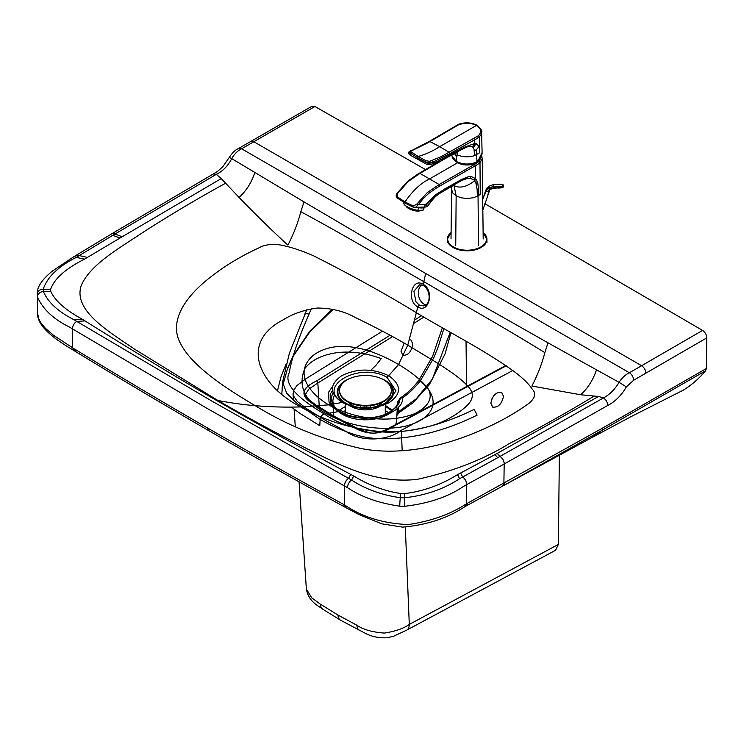 <?xml version="1.0" encoding="UTF-8"?>
<svg xmlns="http://www.w3.org/2000/svg" width="744" height="744" viewBox="0 0 744 744"><rect width="100%" height="100%" fill="white"/><g stroke="black" fill="none" stroke-linecap="round" stroke-linejoin="round"><path stroke-width="1.12" d="M387.168 377.45C359.873 360.998 314.461 386.964 343.337 402.569L345.058 403.49C358.766 409.172 372.205 409.209 385.355 403.611L396.013 390.991L387.168 377.45A4.315 2.492 -60 0 1 388.666 375.701C372.8 368.224 357.176 368.206 341.803 375.646C329.173 384.583 329.304 393.52 342.194 402.448L328.681 404.857C309.523 393.52 292.978 372.474 313.577 355.102C337.32 337.897 372.223 348.945 398.579 364.514L388.666 375.701C401.704 384.908 401.797 393.939 388.926 402.802C373.302 410.046 357.724 409.925 342.194 402.448A4.315 2.492 120 0 1 343.337 402.569M379.403 406.568L378.333 407.098A19.939 11.513 180 0 1 352.331 407.098L349.215 405.554M419.309 305.096L415.961 301.832L413.924 291.35L419.43 284.803L423.457 285.575C430.543 289.732 431.353 304.296 423.838 305.923L419.309 305.096L417.775 306.881C429.009 314.191 434.747 290.197 423.15 284.329C411.925 277.019 406.205 301.022 417.775 306.881A3131.626 1808.432 120 0 1 416.37 312.685C447.153 331.294 485.144 350.377 514.848 372.065C523.06 378.278 528.938 384.081 532.481 389.475C536.359 393.437 535.131 398.096 528.807 403.453C514.104 414.064 497.29 423.355 478.373 431.315C443.945 446.298 400.532 456.026 361.64 448.632C323.24 440.02 287.761 425.698 255.211 405.685A914.636 528.175 -60 0 1 217.871 400.467A914.636 528.175 -60 0 1 215.881 400.067C173.305 375.376 135.464 352.414 84.928 320.887L76.837 321.454L211.277 400.746L351.633 480.094C365.648 489.236 381.895 495.104 400.365 497.708L404.29 497.81C425.317 495.523 443.74 489.161 459.541 478.718L497.699 457.709A3419.322 1973.451 -0 0 0 499.949 456.453L603.449 397.928C609.689 394.627 614.897 389.419 619.054 382.314C622.021 377.822 625.462 374.632 629.387 372.753L641.616 365.723L447.721 253.723L253.816 141.732L241.633 148.791C237.689 150.66 234.388 153.934 231.737 158.612C227.962 165.958 222.819 171.204 216.318 174.328L114.911 234.062A3419.247 1974.697 0 0 0 112.725 235.355L76.325 257.377C58.237 266.501 47.207 277.131 43.236 289.267L43.412 291.536C47.914 302.204 58.079 311.587 73.898 319.678L76.837 321.454A6.036 3.562 121.1 0 0 72.456 328.885L206.897 408.289L347.457 487.646C361.184 496.908 378.622 503.093 399.779 506.199L404.345 506.311C428.563 503.539 448.334 496.862 463.679 486.288L501.94 465.26A3448.198 1990.665 -0 0 0 504.19 463.996L607.746 405.461C615.111 401.686 621.324 395.492 626.383 386.889L633.646 380.24L706.8 337.878L706.326 368.559L602.566 428.098L467.771 503.074A3029.354 2400.144 -145.8 0 1 466.46 503.781C450.38 514.299 430.981 521.219 408.289 524.548C383.439 523.581 362.244 517.071 344.714 505.018L343.31 504.246C296.112 478.429 250.737 452.947 207.195 427.791C164.043 402.876 119.663 376.52 74.047 348.722L53.391 335.2L45.338 328.243L41.153 323.24L38.874 319.13L37.6 313.382L37.405 296.893C42.761 309.104 53.466 319.176 69.517 327.109L72.4 328.857L72.698 347.904L74.586 350.824M425.968 304.919A10.788 7.821 78.2 0 1 420.63 300.855A10.788 7.821 78.2 0 1 421.783 284.878M423.941 285.64L423.15 284.329A3132.473 1808.915 120 0 0 423.792 281.632C384.862 259.433 349.606 238.043 300.836 211.705C297.888 223.079 293.573 234.211 287.882 245.111C271.746 230.342 255.48 214.458 239.075 197.448L221.247 178.569L216.318 174.328L213.23 174.003L111.823 233.756A6.036 3.543 -120.8 0 0 111.805 233.765M706.8 337.878C706.586 334.735 705.173 332.243 702.569 330.41L484.911 203.707M425.549 169.585L314.917 106.513L311.941 106.234M425.689 273.485L547.984 342.817L544.841 352.637C499.243 324.477 462.219 304.11 423.792 281.632A3132.193 1808.757 120 0 0 425.689 273.485L303.98 201.884L300.836 211.705M84.928 320.887L82.073 319.102C65.584 310.108 55.168 300.911 50.834 291.499L50.639 289.286C54.377 278.674 65.667 268.621 84.528 259.135A3707.566 1244.926 164.7 0 1 87.374 257.424L120.026 238.034A6332.37 722.861 144.7 0 0 122.193 236.759L221.247 178.569M303.98 201.884L233.811 159.858A4129.051 389.633 34.6 0 1 231.737 158.612C229.143 157.179 228.631 157.003 230.212 158.063M300.697 406.912C320.385 418.24 341.756 425.754 364.793 429.455C388.898 433.966 413.255 432.041 437.872 423.689C449.655 418.853 459.262 412.92 466.683 405.889C472.905 400.058 473.937 394.236 469.771 388.442C458.685 374.372 430.339 359.092 407.768 345.123L416.37 312.685C384.76 293.415 350.489 274.452 313.559 255.806C302.789 251.054 292.745 247.659 283.399 245.613C278.005 244.19 267.003 243.26 259.191 247.724C240.805 256.215 224.716 265.915 210.915 276.833C184.94 296.707 168.088 321.761 180.866 344.221C192.519 366.076 223.814 387.206 255.211 405.685A914.636 528.175 -60 0 0 300.697 406.912C258.866 385.355 238.852 342.491 283.473 319.678C292.801 313.773 304.091 309.885 317.325 308.035C331.592 308.183 344.119 311.271 354.907 317.297C374.464 326.756 392.088 336.028 407.768 345.123L398.579 364.514C411.953 372.428 421.885 380.612 428.367 389.056C433.055 398.356 428.544 406.531 414.854 413.599C384.741 425.484 348.294 415.924 328.681 404.857L300.697 406.912M602.566 428.098A6.036 3.478 -119.6 0 1 601.58 430.599A258.856 148.577 -119.7 0 1 588.411 439.434L632.614 415.831L683.252 390.182A258.856 151.571 -120 0 0 705.628 370.772L601.58 430.599L503.614 485.544M547.984 342.817L596.502 369.824C593.033 380.044 587.76 388.349 580.683 394.757L598.52 396.478L603.449 397.928C606.09 399.751 607.523 402.262 607.746 405.461M580.683 394.757L531.886 386.043C537.642 374.948 541.967 363.816 544.841 352.637M596.502 369.824L617.036 381.198A4128.075 445.972 -146.3 0 0 619.054 382.314L626.383 386.889M598.52 396.478L497.243 453.375A6332.37 5150.349 74.6 0 1 494.993 454.603L460.629 473.007A3707.566 2753.684 22 0 1 457.588 474.607C440.56 485.153 422.825 491.486 404.373 493.598L400.542 493.486C384.295 491.012 368.68 485.172 353.679 475.974L350.675 474.384C297.628 446.075 258.531 424.601 215.881 400.067M254.894 172.515C251.426 182.736 246.162 191.05 239.075 197.448M705.628 370.772L706.326 368.559M443.88 328.578L438.151 347.02L433.808 357.752L420.193 381.067C414.11 388.498 408.279 394.041 402.699 397.687C403.499 415.682 361.221 425.456 338.613 411.544L326.244 413.711C345.858 424.768 377.375 431.994 405.024 426.293C434.98 418.872 442.457 398.877 420.193 381.067A4.315 0.595 -142.6 0 0 418.76 380.528L432.589 356.32L442.364 327.704M398.886 400.784L400.3 398.533A4.315 0.66 -142 0 0 399.835 398.514L400.765 397.631A4.315 2.279 -124.9 0 1 402.699 397.687A4.315 3.488 -175 0 0 400.3 398.533L399.007 403.146L396.31 407.126L388.108 413.134C376.436 418.556 363.063 419.253 347.978 415.217L339.748 411.655A4.315 2.492 -60 0 0 338.613 411.544L332.875 407.293L329.015 402.113L328.643 392.116L332.642 386.276M326.244 413.711C304.603 400.932 297.479 385.848 304.882 368.447C311.522 360.003 322.329 354.73 337.302 352.619C351.224 351.019 365.89 353.009 381.281 358.589L375.85 365.425L370.726 370.307M388.108 413.134L386.294 413.971M339.748 411.655L334.307 407.61L330.764 402.699L330.717 393.483L332.466 390.461M392.441 410.316L385.271 405.415M397.324 408.158L396.506 421.113A31.192 18.005 180 0 1 395.696 424.582M399.835 398.514L397.705 402.234A4.315 3.515 -173.1 0 0 397.687 402.402M396.98 413.655L398.189 411.99L398.765 412.827L396.85 415.608M311.373 308.732L309.03 314.201C298.474 338.092 291.881 357.576 289.249 372.642C281.697 386.964 308.156 404.336 324.291 413.971C340.715 425.447 362.393 431.539 389.326 432.255C416.594 431.381 444.81 423.792 473.984 409.479A4.315 0.474 62.9 0 1 477.09 415.152C447.191 429.893 418.082 437.714 389.754 438.635C375.739 439.295 362.839 437.546 351.056 433.38C339.459 429.39 329.155 424.731 320.143 419.402L319.781 425.689L300.232 413.59L291.471 407.089M305.04 314.154L289.36 353.27L282.543 382.258L286.784 393.362L297.014 403.388L320.143 419.402C320.655 416.51 322.04 414.696 324.291 413.971M304.566 314.712A4.315 2.353 -155.2 0 1 309.03 314.201A4.315 2.353 -155.2 0 0 304.566 314.712A4.315 2.353 -155.2 0 0 304.445 315.437A4.315 2.353 -155.2 0 1 304.566 314.712L306.863 309.737M286.384 363.37L281.009 376.762L277.568 390.423M332.084 309.169L309.541 331.461L293.313 355.502L287.733 367.889L282.739 385.466M282.543 382.258L281.855 394.125M290.188 361.956A4.315 3.562 -154.9 0 0 290.746 361.147A4.315 3.562 -154.9 0 0 291.016 360.143M491.738 399.128L494.007 395.427M490.826 403.136L492.621 407.098C498.127 407.675 501.744 404.094 503.474 396.347L501.679 392.395C496.164 391.818 492.547 395.399 490.826 403.136M404.141 343.058L401.044 351.308L402.829 355.251C408.019 355.651 411.348 351.903 412.799 344.007L411.023 340.064L409.516 339.683M559.376 455.04L558.363 544.431L555.563 550.281L406.596 630.196L393.557 636.25L387.122 637.766C378.78 638.203 371.228 636.566 364.476 632.856L340.594 620.236L322.803 609.234A12.946 7.97 -56.5 0 1 320.218 604.072L311.68 597.748L306.37 589.071L299.06 481.833M402.188 450.78L401.351 430.274C387.838 441.071 360.728 442.168 345.941 431.408L325.733 420.546L306.928 408.884L297.237 401.416L293.452 395.836L293.508 390.507L296.949 385.504L306.203 378.575L382.472 331.182M405.313 527.124L409.293 624.402C403.787 628.42 395.492 631.312 384.388 633.07C372.4 632.205 363.239 629.601 356.915 625.258L337.943 615.028L320.218 604.072M506.255 365.806L394.367 425.838A1.73 0.958 -118.2 0 0 393.548 425.726C388.424 428.107 385.922 430.832 375.283 432.962C374.353 433.985 369.284 432.924 360.096 429.772L334.019 416.175L315.828 404.894C307.746 399.082 304.212 395.706 305.207 394.757L308.741 389.196L317.837 382.993L319.288 407.163M466.042 341.403L466.553 386.564M401.351 430.274L512.774 370.493M454.826 160.509L457.56 162.778L463.307 164.75L474.579 163.764L480.522 158.147M482.819 210.096L482.67 198.434M482.205 158.109L482.689 198.025M481.675 155.552L482.196 158.481L479.982 162.759L480.261 194.286L478.727 195.43L478.68 191.906A120.147 65.974 116.7 0 0 478.652 191.031A114.12 63.008 116.9 0 0 478.634 190.594A95.046 52.675 117.1 0 0 478.625 190.166L477.843 183.582L476.551 180.122L475.37 178.486L471.194 176.57L467.967 176.867L461.178 179.657L444.596 189.05L444.652 190.036L461.726 180.476L466.721 178.597L469.948 178.216L474.123 180.02L476.076 183.526L477.146 189.608L478.522 188.465M477.146 189.608L477.35 196.239L473.035 197.802L467.102 198.481L461.168 197.811L456.146 195.886L455.728 245.576M428.256 205.539L428.237 205.567C436.468 193.514 439.964 193.691 444.577 190.501L435.547 195.867L426.907 204.275L418.333 204.702L423.252 198.629L428.646 193.477L437.053 187.59L477.481 164.536L479.982 162.759L479.024 161.485L475.379 163.894A93.921 53.847 -0.3 0 0 475.072 164.071L439.174 184.512A4524.673 2837.402 -115.3 0 0 429.558 178.941L457.56 162.778M481.08 157.086L479.024 161.485M428.116 205.725L425.28 207.018C424.257 207.157 424.35 206.293 425.568 204.451L434.831 195.309L444.596 189.05M439.974 185.888L439.174 184.512L427.382 192.464L416.687 204.256L413.246 206.023L404.959 201.94C412.66 190.734 420.853 183.071 429.558 178.941A4524.673 2837.402 64.7 0 0 419.942 173.408L408.298 181.443L397.714 193.3L397.454 196.909L404.959 201.94L405.108 203.038L397.445 198.099C395.827 197.011 395.789 195.281 397.324 192.901L407.759 181.22L417.449 174.338L438.449 162.015M425.28 207.018L414.696 207.39L415.998 207.027L418.333 204.702L416.687 204.256M413.636 207.223L415.338 207.288M444.763 158.853L419.942 173.408M426.517 206.088L426.907 204.275M477.136 125.364L476.448 125.429C481.21 128.535 481.88 131.948 478.476 135.678L441.173 156.668L429.716 161.327L425.931 160.723L418.193 156.445C425.345 154.501 432.506 151.237 439.695 146.652L449.19 152.334L449.897 153.617L475.955 139.119L479.341 136.84L480.903 134.859A15.085 8.984 1 0 0 481.303 133.948L481.619 131.958A15.103 8.975 -0.2 0 0 481.573 131.409M429.521 141.36L439.695 146.652L476.448 125.429L471.798 123.681L465.242 123.216L459.076 124.481L427.623 142.913M478.476 135.678L479.341 136.84L479.713 152.715L474.523 155.636L474.03 149.153L472.505 146.689L474.802 143.462L464.182 147.266L436.421 161.969L428.293 163.448L417.114 157.821L416.854 158.825L417.542 159.411M426.963 164.452L410.074 155.04L408.558 153.292L408.902 151.99L429.623 141.23L458.667 124.248C465.27 122.1 471.389 122.435 477.044 125.252C481.061 129.065 482.586 131.316 481.619 132.013L481.619 131.958M427.623 142.922L410.307 151.451L418.193 156.445L417.235 157.458L426.535 162.508L430.237 162.685L428.888 164.61M429.716 161.327L430.237 162.685L435.073 161.067L449.897 153.617M473.333 147.544L476.104 143.592L474.802 143.462L474.709 139.444L474.012 138.514M476.104 143.592L479.08 146.428L479.713 152.715M451.943 154.929L451.989 155.924L456.379 161.485C463.075 164.731 469.948 164.861 477.006 161.876A15.159 8.761 -0 0 0 477.741 161.476L482.093 152.613L481.619 132.004M408.968 154.055L408.828 152.306L417.235 157.458L409.154 152.464L409.693 151.534M425.931 160.723L424.824 163.559M462.219 148.354L461.978 149.358L468.636 146.289L472.505 146.689M474.347 150.744L476.476 149.665L479.08 146.428M411.246 152.25L410.214 153.218L410.074 155.04M454.631 153.441L456.742 155.896L457.588 155.71L457.727 153.766L456.844 152.213M487.134 187.86L485.795 190.25L488.799 186.353L493.021 184.707A8.909 8.054 -7.3 0 1 493.198 184.679A8.788 7.459 -7.4 0 1 493.449 184.642L493.83 186.605L502.219 186.567L502.33 187.73L493.337 188.148L489.859 189.599L482.754 210.282M484.195 194.872L487.199 189.339L488.873 188.065L493.021 186.865A9.151 6.24 4.1 0 1 493.207 186.856A8.872 6.835 6.1 0 1 493.449 186.846L502.284 186.809L503.251 185.935L503.242 184.893L503.242 187.135M485.832 191.217L485.795 191.143A8.193 4.548 19.5 0 1 485.795 190.25L483.358 197.458L487.134 189.19L488.799 187.869L493.021 186.623A8.965 6.287 4.4 0 1 493.198 186.614A8.798 6.845 6.3 0 1 493.449 186.605L493.449 186.846M485.804 190.232L482.67 199.457M486.102 190.52L486.139 190.622A1.73 0.958 18.2 0 0 487.487 191.329A1.73 0.958 18.2 0 0 488.92 191.152L488.148 193.821M488.975 191.031L487.934 194.491M493.867 186.605L494.09 188.13L490.882 188.837L489.347 190.232M489.905 189.553L489.44 190.111M493.821 186.846L493.449 184.67M493.198 184.679L502.479 184.317L502.981 185.721L502.219 186.567M502.479 186.446L502.553 187.683L503.065 187.209M502.981 185.721L502.981 184.745M502.219 184.27L499.801 184.261M503.251 185.935L503.297 186.995L503.297 186.019L503.297 186.995L502.312 187.776L494.09 188.13M503.297 186.995L502.553 187.683M499.801 186.8L499.838 187.99L498.313 188.055M424.359 207.055L423.531 209.613A10.351 2.892 -161.9 0 1 423.048 210.161L417.747 210.366A10.351 2.892 -161.9 0 1 404.736 204.991A10.351 2.892 -161.9 0 1 404.355 204.581A10.351 2.892 -161.9 0 1 403.843 203.168L404.048 202.563M418.984 210.654A9.709 2.706 -161.9 0 1 405.182 205.418A9.709 2.706 -161.9 0 1 404.978 205.205M417.747 210.366L418.612 207.715A10.351 2.892 -161.9 0 0 423.922 207.502L423.048 210.161M406.196 206.228A7.245 2.027 18.1 0 0 411.478 209.762A7.245 2.027 18.1 0 0 419.895 210.617M375.673 406.801A18.116 10.463 0 0 0 378.24 405.564A18.116 10.463 0 0 0 381.904 402.532M374.502 407.052A27.519 15.894 0 0 0 378.129 406.15A27.519 15.894 0 0 0 384.89 403.285A27.519 15.894 0 0 0 387.159 382.295M350.164 378.352A28.216 16.294 0 0 0 345.486 380.528A28.216 16.294 0 0 0 346.918 404.336M352.414 406.503A28.216 16.294 0 0 0 371.768 407.926M385.373 403.564A28.216 16.294 0 0 0 380.696 378.352M343.7 382.295A27.519 15.894 0 0 0 352.73 406.15A27.519 15.894 0 0 0 356.329 407.042M348.964 402.532A18.116 10.463 0 0 0 355.186 406.801M347.123 400.988A25.882 14.945 0 0 0 383.737 400.988A25.882 14.945 0 0 0 391.316 390.423A25.882 14.945 0 0 0 383.737 379.849A25.882 14.945 0 0 0 347.132 379.849A25.882 14.945 0 0 0 339.543 390.423A25.882 14.945 0 0 0 347.123 400.988M339.552 390.712A25.882 14.945 0 0 0 339.543 391A25.882 14.945 0 0 0 355.52 404.801A25.882 14.945 0 0 0 383.737 401.565A25.882 14.945 0 0 0 391.316 391A25.882 14.945 0 0 0 391.316 390.712M364.681 405.936L364.681 407.824M364.597 407.814L364.597 405.936M366.401 405.936L366.401 407.814M370.54 405.647L370.54 407.582M360.329 405.647L360.329 407.582M390.461 412.929A32.438 18.721 180 0 1 356.199 419.058A32.438 18.721 180 0 1 336.065 409.163M343.3 413.497C331.489 406.224 333.712 403.769 332.921 401.788A32.438 18.721 180 0 1 334.419 395.436M338.929 410.855A31.192 18.005 180 0 1 345.393 406.596M388.61 412.855A28.607 16.517 180 0 0 385.569 410.772A28.607 16.517 0 0 0 385.271 410.604M345.393 410.604A28.607 16.517 0 0 0 342.054 412.855M385.271 406.596A31.192 18.005 180 0 1 387.392 407.721A31.192 18.005 180 0 1 391.735 410.855M225.609 183.219C196.946 198.964 169.446 215.323 143.099 232.295C119.672 248.059 90.675 264.055 81.356 285.212C72.503 310.369 108.522 331.331 134.664 349.215L217.871 400.467C246.05 416.761 275.624 432.785 306.593 448.52C337.571 463.624 373.869 484.428 417.431 479.322C452.659 471.529 483.228 459.653 509.119 443.703C538.526 428.498 566.872 412.632 594.158 396.087M314.917 106.513L253.816 141.732L250.793 141.434L238.601 148.493C235.448 149.739 232.342 152.706 229.282 157.375L223.005 166.461C215.462 173.705 215.546 172.264 213.221 174.012M645.885 373.209C645.662 370.038 644.239 367.545 641.616 365.723L702.569 330.41M633.646 380.24A6.036 3.478 60.1 0 0 629.387 372.753L241.633 148.791A6.036 3.497 -120.1 0 0 238.601 148.493M632.614 415.831L683.252 390.182M503.297 485.711L504.739 482.94M502.451 486.185L503.893 483.405L504.19 463.996A6.036 3.432 60.8 0 0 499.949 456.453M588.411 439.434L466.488 505.781L467.771 503.074M466.488 505.781L465.177 506.478L466.46 503.781L466.748 484.632A6.036 3.376 61.5 0 0 462.591 477.062M346.565 507.91L344.714 505.018L344.435 485.971A6.036 3.413 118.9 0 1 348.62 478.429M345.142 507.138L343.31 504.246M208.553 430.525L207.195 427.791M75.925 351.642L74.047 348.722M387.801 413.283A33.796 19.511 180 0 0 399.054 400.058A4.315 3.515 -173.1 0 0 397.705 402.234C396.738 404.029 399.323 406.038 387.364 413.497M366.56 418.202A33.796 19.511 180 0 1 350.591 416.259M342.547 413.115A33.796 19.511 180 0 1 333.089 392.841M433.808 357.752A4.315 1.032 -156.3 0 1 432.589 356.32M398.505 406.949L398.189 411.99L416.203 398.84L432.329 379.142L450.222 332.252M333.117 309.383L309.634 332.149L292.997 356.608A4.315 3.543 -152.4 0 0 293.313 355.502M82.073 319.102L73.898 319.678M497.243 453.375L499.996 456.425A6.036 3.432 60.8 0 1 504.237 463.968M494.993 454.603L497.699 457.709M460.629 473.007L462.647 477.034A6.036 3.376 61.5 0 1 466.804 484.595M457.588 474.607L459.541 478.718M404.373 493.598L404.345 506.311M400.542 493.486L400.365 497.708A6.036 0.484 93.3 0 0 399.779 506.199M353.679 475.974L351.633 480.094A6.036 3.404 118.8 0 0 347.457 487.646M350.675 474.384L348.564 478.401A6.036 3.413 118.9 0 0 344.379 485.944M50.834 291.499L43.412 291.536A6.036 4.91 170.4 0 0 37.405 296.893M50.639 289.286L43.236 289.267A6.036 4.929 -179 0 0 37.2 294.103A6.036 4.929 -179 0 0 37.2 294.252M84.528 259.135L76.325 257.377A6.036 3.599 -121.7 0 0 73.145 257.164L52.805 270.769C42.12 279.279 36.921 287.054 37.2 294.103L37.2 294.801M87.374 257.424L79.255 255.583A6.036 3.59 -121.5 0 0 76.074 255.359A6.036 3.59 -121.5 0 0 76.055 255.378L73.145 257.164M120.026 238.034L112.725 235.355M122.193 236.759L114.957 234.035A6.036 3.543 -120.8 0 0 111.823 233.756L76.074 255.359M76.781 321.417A6.036 3.562 121.1 0 0 72.4 328.857L72.456 328.885M114.911 234.062A6.036 3.543 -120.8 0 0 111.777 233.783M79.199 255.62A6.036 3.59 -121.5 0 0 76.028 255.397M340.594 620.236A12.946 7.477 -60 0 1 337.943 615.028M359.575 630.466A12.946 6.947 -63.3 0 1 356.915 625.258M558.363 544.431L409.293 624.402A12.946 7.198 -118.2 0 1 406.596 630.196M394.367 425.838C380.872 435.203 367.024 435.528 352.814 426.824A373.581 215.686 180 0 1 333.163 416.259A373.581 215.686 180 0 1 314.87 404.913C299.795 396.729 300.362 388.731 316.572 380.928L390.079 335.256M414.575 320.032L421.578 315.689M393.548 425.726L505.808 365.499M352.814 426.824L353.939 427.382M333.163 416.259L334.372 416.873M314.87 404.913L316.172 405.573M316.572 380.928A1.73 1.032 58.1 0 1 317.837 382.993L392.534 336.586M413.748 323.398L423.959 317.065M478.485 245.576L478.057 195.849L477.35 196.239M478.727 195.43L478.057 195.849M451.013 238.936L451.617 189.543L452.798 192.984L456.146 195.886L454.035 185.619C460.043 188.595 466.916 186.949 474.653 180.662L475.928 179.155M474.467 164.415L475.267 165.8L475.37 178.486L474.123 180.02M477.425 182.113L476.076 183.526M457.616 181.638L456.565 183.247L452.798 185.795L454.826 184.512M471.194 176.57L469.948 178.216M466.442 170.813L465.642 169.437M456.825 174.449L457.625 175.835M428.646 193.477L427.382 192.464M434.831 195.309L435.547 195.867M412.911 205.883L412.864 206.999L414.696 207.39M427.781 205.986L426.47 206.581L427.781 205.986M436.533 163.661L437.342 163.206M397.742 192.817L397.714 193.3M427.837 206.125L427.316 206.572M397.733 197.123L397.77 198.146M480.289 158.518A13.364 7.719 180 0 1 469.241 164.88A13.364 7.719 180 0 1 455.282 160.853M459.076 124.481L458.546 124.834M454.184 127.066L453.449 127.522L454.184 127.066M456.249 155.924L456.425 161.597C463.094 164.833 469.938 164.963 476.951 161.997L476.476 149.665M410.642 150.781L411.413 150.762M446.614 157.84L446.958 156.807M463.289 148.288L464.182 147.266M474.523 155.636C468.776 157.384 463.214 157.207 457.839 155.096M477.741 161.476L476.839 161.969C469.901 164.908 463.14 164.777 456.556 161.588L456.425 161.597C453.57 159.923 452.082 157.868 451.952 155.44M477.006 161.885A14.899 8.603 0 0 0 477.555 161.588L477.722 161.55M477.769 161.448L477.769 161.532C480.643 158.798 482.084 155.822 482.093 152.613M461.978 149.358L446.707 157.802C441.146 160.23 440.904 162.387 429.139 164.638L427 164.471L427.409 163.234M456.742 155.896L457.467 155.124L456.602 152.353M489.338 190.259L489.394 190.166A1.73 0.865 -145.3 0 1 487.199 189.339L487.134 189.19M490.417 189.125L488.799 187.869M492.64 188.251L493.337 188.148L493.021 186.623M493.467 188.139L493.198 186.614M488.799 186.353L493.021 184.726M487.143 187.832L488.845 186.326M495.485 188.13L495.43 186.651M493.821 184.586L499.801 184.252M499.838 187.99L502.312 187.776M483.116 232.593A19.846 11.458 180 0 1 486.148 236.136A19.846 11.458 180 0 1 486.948 239.363A19.846 11.458 180 0 1 474.7 249.947A19.846 11.458 180 0 1 453.068 247.464A19.846 11.458 180 0 1 448.065 242.581A19.846 11.458 180 0 1 447.256 239.363A19.846 11.458 180 0 1 451.087 232.593M483.116 232.667A19.418 11.207 180 0 1 479.508 247.631A19.418 11.207 180 0 1 453.375 246.934A19.418 11.207 180 0 1 448.474 242.163A19.418 11.207 180 0 1 451.087 232.667M333.842 416.073L333.219 406.466M345.393 414.315L345.393 404.076M385.271 404.606L385.271 414.399M465.177 506.478C447.758 518.149 426.889 525.031 402.569 527.124L381.626 523.795L358.701 514.439L344.584 506.934C296.707 480.745 251.333 455.254 208.45 430.469C160.127 402.523 120.556 378.966 75.265 351.382L73.916 350.564C60.701 342.593 36.958 328.253 37.6 313.382M396.506 421.113L395.799 424.526M400.765 397.631C406.912 393.623 412.911 387.912 418.76 380.528M450.948 332.67L445.098 353.809L429.316 384.722L412.939 402.848L398.765 412.827M292.997 356.608L287.351 369.219L282.748 385.513M311.95 106.234L250.793 141.434M322.803 609.234C319.176 606.146 308.751 602.315 306.37 589.071M295.275 426.517L294.085 409.181M293.48 400.272L293.034 393.762M483.2 238.954L482.856 211.184M451.627 189.469L451.608 186.474M444.577 190.501L452.808 185.786M425.41 207.018L427.307 206.581M412.864 206.999L404.783 203M454.575 153.478L455.347 155.18L456.956 156.054L457.588 155.71M451.097 232.463L447.256 239.363L447.256 242.525M483.116 232.463L486.948 239.363L486.948 242.525M339.543 391L339.543 390.423M391.316 391L391.316 390.423"/></g></svg>
